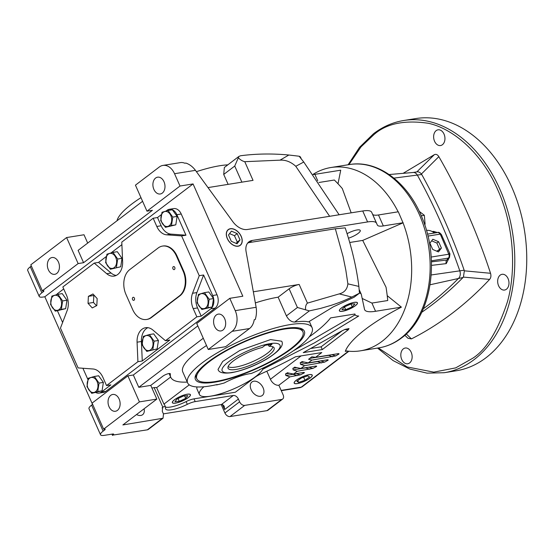 <?xml version="1.0" encoding="UTF-8"?>
<svg xmlns="http://www.w3.org/2000/svg" width="554" height="554" viewBox="0 0 554 554"><rect width="100%" height="100%" fill="white"/><g stroke="black" fill="none" stroke-linecap="round" stroke-linejoin="round"><path stroke-width="0.83" d="M270.525 339.595L239.979 350.363L222.687 361.457L218.047 369.421C218.823 372.655 223.324 373.749 231.551 372.69C242.721 370.612 254.383 366.111 266.543 359.179C279.147 351.354 284.202 345.364 281.702 341.216L270.525 339.595M508.053 278.579A7.971 5.595 -99.1 0 0 502.062 274.306A7.971 5.595 -99.1 0 0 498.6 285.774A7.971 5.595 -99.1 0 0 504.59 290.04A7.971 5.595 -99.1 0 0 508.053 278.579M411.206 352.289A7.971 5.595 -99.1 0 0 405.216 348.023A7.971 5.595 -99.1 0 0 401.754 359.484A7.971 5.595 -99.1 0 0 407.744 363.756A7.971 5.595 -99.1 0 0 411.206 352.289M444.017 134.082A7.971 5.595 -99.1 0 0 438.034 129.809A7.971 5.595 -99.1 0 0 434.565 141.277A7.971 5.595 -99.1 0 0 440.555 145.543A7.971 5.595 -99.1 0 0 444.017 134.082M413.049 172.502A6.191 4.349 80.9 0 1 413.277 172.474A6.191 4.349 80.9 0 1 417.397 175.196A464.155 325.911 80.9 0 1 440.478 221.635A464.155 325.911 80.9 0 1 459.813 270.92A6.191 4.349 80.9 0 1 458.726 278.17A464.155 325.911 80.9 0 1 423.284 308.807M434.336 154.67L416.809 171.941C418.18 171.484 419.724 172.162 421.442 173.977L421.746 174.496A464.155 325.911 80.9 0 1 444.827 220.935A464.155 325.911 80.9 0 1 464.162 270.22L464.356 270.823L490.532 273.288C476.918 231.655 459.688 192.771 438.844 156.65C437.556 154.587 436.053 153.929 434.336 154.67L403.104 173.347M403.741 120.502L415.708 118.584A127.718 89.679 80.9 0 1 511.702 187.017A127.718 89.679 80.9 0 1 456.171 370.792L444.211 372.717A127.718 89.679 -99.1 0 0 474.072 359.65A127.718 89.679 -99.1 0 0 499.743 188.942A127.718 89.679 -99.1 0 0 403.741 120.502C392.883 122.268 382.821 126.672 373.548 133.701L359.56 147.309L348.113 164.76M313.107 174.33A92.83 65.185 80.9 0 1 330.953 167.516A92.83 65.185 80.9 0 1 398.146 211.808M403.153 222.736L383.326 225.921A18.566 4.654 -23.9 0 1 377.371 225.069L372.517 214.114A18.566 4.654 -23.9 0 0 378.472 214.966L398.298 211.78L403.035 222.833A92.83 65.185 80.9 0 1 382.066 341.34A92.83 65.185 80.9 0 1 360.363 350.834A92.83 65.185 80.9 0 1 346.52 350.959L345.281 351.354C349.519 340.011 370.238 323.162 401.401 307.138L387.218 295.677M424.669 224.661L425.105 224.169L424.336 215.298L419.267 211.372M227.833 164.843A68.073 17.056 156.1 0 0 196.407 171.671M140.972 197.646A68.073 17.056 156.1 0 0 131.617 204.142A68.073 17.056 156.1 0 0 117.019 220.762M228.123 184.364L223.719 174.427L224.356 167.488L238.926 156.401L240.616 155.75C256.08 153.707 272.159 153.465 288.869 155.016L299.153 156.228A21.661 5.429 -23.9 0 1 300.559 157.26L301.418 159.213M347.074 233.677A10.055 2.521 -23.9 0 1 360.266 230.436A10.055 2.521 -23.9 0 1 358.14 233.379A10.055 2.521 -23.9 0 1 348.466 238.206M206.51 345.537A68.073 17.056 156.1 0 0 197.162 352.039A68.073 17.056 156.1 0 0 182.778 371.942L187.633 382.897A68.073 17.056 -23.9 0 1 202.016 362.995A68.073 17.056 -23.9 0 1 268.088 330.101A68.073 17.056 -23.9 0 1 312.11 327.733A68.073 17.056 -23.9 0 1 297.733 347.635A68.073 17.056 -23.9 0 1 259.424 369.719A34.812 8.719 -23.9 0 1 259.895 369.719L259.812 369.546M294.714 322.04L309.361 310.891L320.51 308.419L331.299 305.289C339.519 302.56 344.311 300.6 351.818 297.069L359.387 293.218L354.061 297.269L333.349 306.819L308.467 321.936C305.905 321.133 301.321 321.161 294.714 322.04C291.452 322.068 288.682 320.011 286.404 315.877L278.122 297.186A68.073 17.056 156.1 0 0 255.339 302.913M263.219 367.953A34.812 8.719 -23.9 0 1 255.74 376.512A34.812 8.719 -23.9 0 1 221.946 393.333A34.812 8.719 -23.9 0 1 199.44 394.545A34.812 8.719 -23.9 0 1 203.872 386.768M197.023 386.941A34.812 8.719 156.1 0 0 197.009 389.067L199.44 394.545M174.427 399.794A9.889 2.479 156.1 0 0 172.336 402.668A9.889 2.479 156.1 0 0 178.7 402.349A9.889 2.479 156.1 0 0 188.339 397.564A9.889 2.479 156.1 0 0 190.417 394.656A9.889 2.479 156.1 0 0 183.997 395.023A9.889 2.479 156.1 0 0 174.427 399.794M296.252 380.245A9.889 2.479 156.1 0 0 294.16 383.119A9.889 2.479 156.1 0 0 300.524 382.807A9.889 2.479 156.1 0 0 310.164 378.015A9.889 2.479 156.1 0 0 312.241 375.106A9.889 2.479 156.1 0 0 305.822 375.48A9.889 2.479 156.1 0 0 296.252 380.245M341.472 307.934A9.889 2.479 156.1 0 0 339.373 310.808A9.889 2.479 156.1 0 0 345.744 310.496A9.889 2.479 156.1 0 0 355.377 305.704A9.889 2.479 156.1 0 0 357.455 302.796A9.889 2.479 156.1 0 0 351.035 303.17A9.889 2.479 156.1 0 0 341.472 307.934M56.737 273.447A8.511 5.976 80.9 0 1 54.742 274.32A8.511 5.976 80.9 0 1 47.831 268.351A8.511 5.976 80.9 0 1 50.061 258.386A8.511 5.976 80.9 0 1 52.048 257.52A8.511 5.976 80.9 0 1 58.959 263.482A8.511 5.976 80.9 0 1 56.737 273.447M241.212 236.35A9.889 6.593 52.7 0 0 228.13 229.702A9.889 6.593 52.7 0 0 227.306 238.58A9.889 6.593 52.7 0 0 240.104 245.436A9.889 6.593 52.7 0 0 241.212 236.35M117.42 410.389A8.511 5.976 80.9 0 1 115.426 411.262A8.511 5.976 80.9 0 1 108.515 405.293A8.511 5.976 80.9 0 1 110.745 395.327A8.511 5.976 80.9 0 1 112.732 394.455A8.511 5.976 80.9 0 1 119.643 400.424A8.511 5.976 80.9 0 1 117.42 410.389M251.135 389.691A8.511 5.672 -127.3 0 1 251.959 381.962A8.511 5.672 -127.3 0 1 263.095 387.772A8.511 5.672 -127.3 0 1 262.271 395.501A8.511 5.672 -127.3 0 1 251.135 389.691M162.28 193.111A8.511 5.976 80.9 0 1 160.293 193.983A8.511 5.976 80.9 0 1 153.382 188.014A8.511 5.976 80.9 0 1 155.605 178.049A8.511 5.976 80.9 0 1 157.599 177.176A8.511 5.976 80.9 0 1 164.51 183.145A8.511 5.976 80.9 0 1 162.28 193.111M222.964 330.052A8.511 5.976 80.9 0 1 220.977 330.925A8.511 5.976 80.9 0 1 214.066 324.956A8.511 5.976 80.9 0 1 216.289 314.991A8.511 5.976 80.9 0 1 218.283 314.118A8.511 5.976 80.9 0 1 225.194 320.087A8.511 5.976 80.9 0 1 222.964 330.052M291.75 348.598A59.569 14.923 -23.9 0 1 227.23 379.379A59.569 14.923 -23.9 0 1 195.707 375.1A59.569 14.923 -23.9 0 1 207.999 362.032A59.569 14.923 -23.9 0 1 300.912 328.474A59.569 14.923 -23.9 0 1 291.75 348.598M196.171 374.123A58.018 14.536 156.1 0 0 196.22 377.454L196.829 378.825A58.018 14.536 -23.9 0 1 209.087 361.859A58.018 14.536 -23.9 0 1 265.401 333.827A58.018 14.536 -23.9 0 1 302.92 331.811A58.018 14.536 -23.9 0 1 290.663 348.771A58.018 14.536 -23.9 0 1 234.349 376.803A58.018 14.536 -23.9 0 1 196.829 378.825M175.597 403.077A9.75 2.445 -23.9 0 1 172.467 402.606A9.75 2.445 -23.9 0 1 177.19 398.049A9.75 2.445 -23.9 0 1 187.162 394.275A9.75 2.445 -23.9 0 1 190.285 394.711A9.75 2.445 -23.9 0 1 185.638 399.268A9.75 2.445 -23.9 0 1 175.597 403.077M296.355 380.231A9.75 2.445 -23.9 0 1 305.78 375.529A9.75 2.445 -23.9 0 1 312.11 375.162A9.75 2.445 -23.9 0 1 310.06 378.029A9.75 2.445 -23.9 0 1 300.566 382.752A9.75 2.445 -23.9 0 1 294.292 383.063A9.75 2.445 -23.9 0 1 296.355 380.231M341.569 307.92A9.75 2.445 -23.9 0 1 350.994 303.218A9.75 2.445 -23.9 0 1 357.323 302.851A9.75 2.445 -23.9 0 1 355.273 305.718A9.75 2.445 -23.9 0 1 345.779 310.441A9.75 2.445 -23.9 0 1 339.505 310.752A9.75 2.445 -23.9 0 1 341.569 307.92M241.115 236.364A9.75 6.496 -127.3 0 1 240.021 245.325A9.75 6.496 -127.3 0 1 227.403 238.559A9.75 6.496 -127.3 0 1 228.22 229.813A9.75 6.496 -127.3 0 1 241.115 236.364M302.92 331.811L302.311 330.44A58.018 14.536 156.1 0 0 299.88 328.169M166.068 211.026L167.149 210.201A10.055 7.063 80.9 0 1 169.316 209.308L173.665 208.609A10.055 7.063 80.9 0 1 181.227 214.003L217.029 294.804A10.055 7.063 80.9 0 1 215.194 308.1L210.839 308.8L201.206 316.133L196.85 316.833L165.473 340.717L152.966 330.094A15.47 10.865 -99.1 0 0 145.605 327.712A15.47 10.865 -99.1 0 0 141.99 329.291A15.47 10.865 -99.1 0 0 137.073 342.192L141.422 341.493A15.47 10.865 80.9 0 1 146.339 328.598A15.47 10.865 80.9 0 1 147.828 327.677M89.596 378.237A7.604 5.339 80.9 0 1 97.088 381.533A7.604 5.339 80.9 0 1 95.558 391.699A7.604 5.339 80.9 0 1 88.065 388.402A7.604 5.339 80.9 0 1 89.596 378.237M97.746 391.526L91.708 393.326L102.068 390.833L103.376 382.405L98.64 375.778L94.318 376.471L99.048 383.098L97.746 391.526L102.068 390.833M91.708 393.326L86.978 386.699L88.28 378.271L94.318 376.471M152.156 339.623A7.604 5.339 80.9 0 1 150.633 349.782A7.604 5.339 80.9 0 1 143.14 346.485A7.604 5.339 80.9 0 1 144.663 336.326A7.604 5.339 80.9 0 1 152.156 339.623M146.782 351.409L142.046 344.782L143.354 336.354L149.386 334.554L153.707 333.861L158.444 340.488L157.135 348.916L146.782 351.409L157.135 348.916M149.386 334.554L154.123 341.181L152.814 349.609M199.731 294.409A7.604 5.339 80.9 0 1 207.224 297.706A7.604 5.339 80.9 0 1 205.7 307.865A7.604 5.339 80.9 0 1 198.207 304.568A7.604 5.339 80.9 0 1 199.731 294.409M207.882 307.692L201.85 309.492L212.21 306.999L213.512 298.571L208.782 291.944L204.454 292.644L209.19 299.264L207.882 307.692L212.21 306.999M201.85 309.492L197.113 302.872L198.422 294.444L204.454 292.644M163.326 212.244A7.604 5.339 80.9 0 1 170.819 215.541A7.604 5.339 80.9 0 1 169.289 225.7A7.604 5.339 80.9 0 1 161.796 222.403A7.604 5.339 80.9 0 1 163.326 212.244M171.477 225.526L165.438 227.327L175.798 224.834L177.1 216.406L172.37 209.779L168.049 210.478L172.779 217.099L171.477 225.526L175.798 224.834M165.438 227.327L160.708 220.707L162.01 212.279L168.049 210.478M115.744 257.458A7.604 5.339 80.9 0 1 114.221 267.617A7.604 5.339 80.9 0 1 106.728 264.32A7.604 5.339 80.9 0 1 108.252 254.161A7.604 5.339 80.9 0 1 115.744 257.458M110.371 269.244L105.634 262.617L106.943 254.196L112.974 252.389L117.303 251.696L122.032 258.323L120.73 266.751L110.371 269.244L120.73 266.751M112.974 252.389L117.711 259.016L116.402 267.443M53.184 296.071A7.604 5.339 80.9 0 1 60.677 299.368A7.604 5.339 80.9 0 1 59.153 309.534A7.604 5.339 80.9 0 1 51.66 306.237A7.604 5.339 80.9 0 1 53.184 296.071M61.335 309.361L55.303 311.161L65.656 308.668L66.965 300.24L62.228 293.613L57.907 294.306L62.644 300.933L61.335 309.361L65.656 308.668M55.303 311.161L50.566 304.534L51.868 296.106L57.907 294.306M174.468 269.452A1.544 1.087 80.9 0 1 174.101 269.611A1.544 1.087 80.9 0 1 172.848 268.524A1.544 1.087 80.9 0 1 173.25 266.709A1.544 1.087 80.9 0 1 173.617 266.557A1.544 1.087 80.9 0 1 174.87 267.637A1.544 1.087 80.9 0 1 174.468 269.452M134.082 300.192A1.544 1.087 80.9 0 1 133.722 300.344A1.544 1.087 80.9 0 1 132.461 299.264A1.544 1.087 80.9 0 1 132.87 297.45A1.544 1.087 80.9 0 1 133.23 297.29A1.544 1.087 80.9 0 1 134.483 298.377A1.544 1.087 80.9 0 1 134.082 300.192M269.196 346.347L272.028 344.193L265.117 345.301L262.284 347.455A25.186 6.309 156.1 0 0 233.379 360.896A25.186 6.309 156.1 0 0 227.943 367.835A25.186 6.309 156.1 0 0 243.587 367.621A25.186 6.309 156.1 0 0 268.794 355.211A25.186 6.309 156.1 0 0 273.877 347.476A25.186 6.309 156.1 0 0 269.196 346.347L267.907 344.581M228.144 366.519A24.563 6.156 156.1 0 0 244.833 364.691A24.563 6.156 156.1 0 0 267.443 353.23A24.563 6.156 156.1 0 0 272.769 346.742M404.822 335.274L407.959 338.245L411.435 338.896C439.883 324.464 465.942 304.631 489.611 279.396C490.948 277.817 491.253 275.781 490.532 273.288M417.044 171.858L413.159 172.481M421.442 173.977L438.844 156.65M464.356 270.823L463.414 277.104L489.611 279.396M463.414 277.104L463.075 277.471A464.155 325.911 80.9 0 1 421.705 312.311M406.262 333.958L411.435 338.896M435.001 232.929A3.095 2.285 81.7 0 1 433.602 231.378L437.397 232.542M449.079 258.012L446.254 263.621L431.504 265.38M431.441 261.848L446.794 260.027A3.095 2.271 -96.8 0 0 446.254 263.621M431.185 257.049L448.795 254.224A3.095 2.174 -99.1 0 1 448.477 258.074L446.794 260.027L447.937 259.411L449.502 257.499A3.546 2.361 -127.3 0 1 448.477 258.074L431.4 260.816M426.483 230.443A11.786 7.853 -127.3 0 1 434.461 233.012M432.702 249.452L429.897 243.13L432.847 239.266L438.602 241.731L441.399 248.06L438.456 251.918L432.702 249.452M437.092 251.336L441.399 248.06M436.587 251.121A11.786 7.853 52.7 0 0 438.366 250.228A11.786 7.853 52.7 0 0 439.516 249.03L436.864 243.054L438.602 241.731M436.864 243.054L431.656 240.824M313.28 174.572A34.036 8.525 156.1 0 0 314.88 174.344L340.717 170.196L338.009 183.776M318.917 182.495L334.346 180.022A157.502 110.592 -99.1 0 1 342.31 188.554L351.174 212.84M345.904 350.952L346.52 350.959M403.035 222.833L362.704 240.408L386.041 287.228A157.502 110.592 -99.1 0 1 387.745 300.531L371.921 303.066L375.564 311.286L401.401 307.138M421.269 215.79L424.336 215.298M425.105 224.169L424.537 224.259M229.772 298.322L196.732 323.474L208.262 349.491L232.119 331.327A15.47 10.865 -99.1 0 0 235.235 310.649L229.772 298.322L242.825 296.224L193.062 183.935L180.008 186.026L174.545 173.707A15.47 10.865 -99.1 0 0 162.918 165.417A15.47 10.865 -99.1 0 0 159.303 166.996L135.439 185.161L146.969 211.178L152.405 210.305L83.571 262.7L78.107 250.373L142.593 201.296M372.517 214.114L371.665 212.258A27.852 6.973 156.1 0 0 362.731 210.984L247.375 229.494A15.47 10.311 -127.3 0 1 232.805 221.648L195.451 170.348C192.744 166.726 189.551 164.303 185.867 163.07L184.863 163.229A15.47 10.865 -99.1 0 0 180.32 162.62L162.918 165.417M187.28 382.087A81.23 20.346 -23.9 0 1 170.757 377.267A81.23 20.346 -23.9 0 1 170.376 373.978A4.64 1.163 156.1 0 0 170.355 373.791A4.64 1.163 156.1 0 0 167.356 373.95A4.64 1.163 156.1 0 0 162.848 376.194L150.757 385.397L138.791 387.315L203.276 338.238M150.757 385.397L156.824 399.095L122.87 424.939L163.035 418.242L163.485 414.025L162.274 411.283L162.724 407.065L163.638 406.705A9.286 2.327 -23.9 0 1 165.625 407.252L164.413 404.517A9.286 2.327 156.1 0 0 163.936 404.115L189.26 384.843M186.116 401.595L187.328 404.33A9.286 2.327 -23.9 0 1 195.202 401.602L233.31 395.487A4.64 3.095 -127.3 0 1 238.393 399.067L239.612 401.809A4.64 3.095 52.7 0 0 244.695 405.389L281.674 399.462A4.64 3.095 52.7 0 0 282.665 399.046A4.64 3.095 52.7 0 0 283.115 394.829L278.87 385.238L289.881 376.859L300.372 374.843A204.378 51.203 156.1 0 0 304.271 372.877C304.541 372.385 303.89 372.316 302.325 372.655L293.558 374.061L297.228 371.27L312.913 368.41A204.378 51.203 156.1 0 0 316.563 366.478C316.805 366.007 316.182 365.938 314.693 366.263L300.898 368.472L304.568 365.682L324.665 362.101A204.378 51.203 156.1 0 0 328.093 360.204C328.321 359.754 327.719 359.678 326.285 359.989L308.239 362.884L311.909 360.093L335.71 355.91A204.378 51.203 156.1 0 0 338.937 354.048C339.138 353.604 338.549 353.535 337.171 353.833L315.579 357.295L321.798 352.566L295.517 356.783A133.5 33.441 -23.9 0 1 261.647 373.562A12.375 3.102 156.1 0 0 254.487 377.669L235.36 392.225L193.99 398.859A9.286 2.327 156.1 0 0 186.116 401.595A18.566 4.654 -23.9 0 1 165.542 407.065M337.379 353.798L338.937 354.048L338.979 353.694M326.458 359.961L328.093 360.204L328.162 359.844M314.838 366.236L316.563 366.478L316.646 366.104M302.442 372.641L304.271 372.877L304.375 372.489M359.387 293.218L359.844 293.17A21.661 5.429 -23.9 0 1 361.243 294.202A21.661 5.429 -23.9 0 1 361.326 294.472L364.497 309.277A34.036 8.525 156.1 0 0 364.636 309.707A34.036 8.525 156.1 0 0 375.564 311.286M262.721 369.303L314.45 342.891L358.715 316.015C356.194 315.967 354.927 315.295 354.913 314L330.593 317.899A98.3 24.625 -23.9 0 1 329.831 318.848A98.3 24.625 -23.9 0 1 309.236 336.86M265.359 366.928A47.187 11.821 -23.9 0 1 262.887 368.971M354.768 314.021L355.052 314.651L354.913 314M341.901 330.89L303.253 352.628L322.296 349.567L348.307 329.769L348.999 328.55L345.01 329.415L341.901 330.89M362.704 240.408L349.719 242.493M362.178 298.454L371.921 303.066M377.371 225.069L376.519 223.214A27.852 6.973 156.1 0 0 367.586 221.939L252.229 240.45A15.47 10.311 52.7 0 0 248.926 241.828A15.47 10.311 52.7 0 0 246.087 251.613L256.135 307.29L235.235 310.649M252.229 240.45L249.473 242.541L335.336 228.767L345.184 227.86C351.811 247.652 356.381 267.173 358.881 286.418L359.359 292.346L359.844 293.17M83.571 262.7L78.135 263.572L66.605 237.555L84.007 234.764L87.691 243.081M339.131 214.772L303.758 162.024L299.153 156.228M303.758 162.024L295.781 166.29L329.63 216.295M295.781 166.29C290.864 161.844 285.608 159.801 280.012 160.161L244.764 161.685L253.039 180.369L208.006 187.591M216.482 384.698L216.579 384.926A34.812 8.719 -23.9 0 1 217.258 384.524A68.073 17.056 -23.9 0 1 187.633 382.897M208.262 349.491L225.291 346.756A85.094 21.315 -23.9 0 1 226.184 346.298L249.529 328.536A15.47 10.865 -99.1 0 0 254.217 319.727L255.214 319.568C256.488 315.538 256.8 311.445 256.135 307.29M197.813 325.911L133.334 374.996L138.791 387.315M156.824 399.095L139.421 401.885L127.891 375.868L133.334 374.996M170.653 377.032L156.657 387.682L163.936 404.115M156.657 387.682A9.286 2.327 156.1 0 0 154.15 387.648L162.744 407.051M165.625 407.252A9.286 2.327 -23.9 0 1 165.625 407.813A18.566 4.654 -23.9 0 0 165.625 408.935A18.566 4.654 -23.9 0 0 187.328 404.33M278.87 385.238A7.735 5.159 -127.3 0 1 270.4 379.268L266.82 371.194M311.909 360.093L308.592 359.269L311.847 356.79L315.579 357.295M289.881 376.859L285.822 375.48L285.518 373.908L289.223 373.313M287.761 372.78L285.518 373.908M293.558 374.061L287.207 372.766M297.228 371.27L293.163 369.885L292.858 368.32L296.563 367.724M295.109 367.191L292.858 368.32M300.898 368.472L294.555 367.177M304.568 365.682L300.503 364.297L300.199 362.731L303.904 362.136M302.449 361.603L300.199 362.731M308.239 362.884L301.895 361.589M335.71 355.91L331.77 354.699M332.649 356.762L328.314 355.252M324.665 362.101L320.614 360.903M321.59 362.946L317.158 361.457M312.913 368.41L308.73 367.219M309.804 369.248L305.247 367.78M300.372 374.843L296.016 373.666M297.214 375.681L292.505 374.123M355.149 314.838L293.357 350.821M342.42 330.586L321.085 346.832L322.296 349.567M321.085 346.832L311.119 348.431M249.473 242.541A15.47 10.311 52.7 0 0 247.68 243.054M335.336 228.767L343.099 256.654L345.869 270.387L347.877 283.842L358.881 286.418M253.337 291.792L299.16 284.444L307.442 303.121L339.27 293.883C344.408 292.547 347.275 289.202 347.877 283.842M223.719 174.427L234.737 166.048L238.926 156.401M193.062 183.935L44.832 296.757L92.539 404.406M146.969 211.178L180.008 186.026M66.605 237.555L30.809 264.798L42.339 290.815L78.135 263.572M42.339 290.815L42.88 290.732A3.095 0.776 156.1 0 1 43.877 290.878A3.095 0.776 156.1 0 1 43.219 291.778L41.848 292.824L30.318 266.806A12.375 3.102 156.1 0 0 27.7 270.428L39.23 296.445A12.375 3.102 -23.9 0 1 41.848 292.824M44.832 296.757L43.205 297.02A12.375 3.102 -23.9 0 1 39.23 296.445M30.318 266.806L31.349 266.024M282.665 399.046L267.984 410.223A4.64 3.095 -127.3 0 1 266.993 410.639L230.007 416.566A4.64 3.095 -127.3 0 1 224.924 412.986L221.205 404.593M288.869 155.016L280.012 160.161M238.068 157.537C240.187 159.753 242.423 161.138 244.764 161.685M215.194 308.1L105.786 391.373A10.055 7.063 80.9 0 1 103.439 392.405L99.083 393.098A10.055 7.063 80.9 0 1 95.98 392.641M91.604 405.119A12.375 3.102 156.1 0 0 88.993 408.734L100.523 434.758A12.375 3.102 -23.9 0 1 103.134 431.137L91.604 405.119L92.643 404.33M127.891 375.868L92.096 403.111L103.626 429.128L139.421 401.885M278.122 297.186L289.133 288.807A7.735 1.939 -23.9 0 1 299.16 284.444M309.361 310.891L297.415 307.491L286.404 315.877M216.579 384.926A68.848 17.25 156.1 0 0 224.225 382.98A27.077 6.78 -23.9 0 1 251.287 373.479A68.848 17.25 156.1 0 0 259.895 369.719M103.134 431.137L104.512 430.091A3.095 0.776 156.1 0 0 105.163 429.184A3.095 0.776 156.1 0 0 104.173 429.038L103.626 429.128M162.045 418.651L148.264 429.128A7.735 1.939 156.1 0 0 148.257 429.135A4.64 3.095 -127.3 0 0 149.248 428.72L148.333 429.419A4.64 3.095 -127.3 0 1 147.343 429.835L112.995 435.07A3.095 0.776 156.1 0 0 113.646 434.163A3.095 0.776 156.1 0 0 112.649 434.024L104.491 435.333A12.375 3.102 -23.9 0 1 100.523 434.758M151.914 388.008L154.15 387.648M144.075 408.797A8.511 5.672 -127.3 0 1 142.62 414.704A8.511 5.672 -127.3 0 1 136.547 414.531M163.416 413.866L221.378 404.565L233.31 395.487M222.431 404.593L224.626 409.544L224.169 406.137L222.569 404.628A4.64 3.095 52.7 0 0 221.378 404.565M339.27 293.883L351.818 297.069M307.442 303.121C305.947 304.465 305.316 306.687 305.545 309.804M112.531 435.416L111.963 434.135M165.473 340.717L169.822 340.017L142.267 360.993L137.918 361.693L106.541 385.577L110.89 384.878L101.437 392.073A10.055 7.063 80.9 0 1 99.083 393.098M217.029 294.804L212.681 295.504A10.055 7.063 80.9 0 1 210.839 308.8M212.681 295.504L203.595 274.992L199.239 275.691L181.608 235.907L185.964 235.208L176.871 214.696L181.227 214.003M169.316 209.308A10.055 7.063 80.9 0 1 176.871 214.696M106.541 385.577L102.899 377.357A15.47 10.865 -99.1 0 0 93.051 368.992L78.093 367.904L60.455 328.12L67.152 310.545A15.47 10.865 -99.1 0 0 66.487 295.192L62.844 286.979L94.228 263.095L106.728 273.718A15.47 10.865 -99.1 0 0 114.096 276.1A15.47 10.865 -99.1 0 0 122.628 261.62L121.783 242.119L153.16 218.234L157.509 217.535L161.352 214.62M56.536 294.686A10.055 7.063 80.9 0 1 57.748 293.475L63.71 288.932M94.228 263.095L98.577 262.395L106.278 256.53M111.001 252.936L121.894 244.653M82.906 368.258L87.906 379.532M57.45 310.815L62.616 322.463M147.343 429.835L148.257 429.135A4.64 3.089 52.8 0 0 149.255 428.72L163.035 418.242M176.989 255.948A18.566 13.04 -99.1 0 0 163.035 246.004L162.495 246.087A18.566 13.04 80.9 0 1 176.449 256.038L176.989 255.948L183.665 271.017L183.125 271.1L176.449 256.038M151.484 317.49L150.937 317.574A18.566 13.04 80.9 0 1 146.602 319.471L147.142 319.388A18.566 13.04 -99.1 0 0 151.484 317.49L179.932 295.829A18.566 13.04 -99.1 0 0 183.665 271.017M137.073 342.192L137.918 361.693M199.239 275.691L192.543 293.267A15.47 10.865 -99.1 0 0 193.214 308.62L196.85 316.833M153.16 218.234L156.803 226.454A15.47 10.865 -99.1 0 0 166.643 234.82L181.608 235.907M88.038 303.329L92.248 307.934L96.818 305.559L97.172 298.578L92.961 293.973L88.391 296.348L88.038 303.329L93.474 302.456L96.479 305.739M141.422 341.493L142.267 360.993M201.206 316.133L197.563 307.92A15.47 10.865 80.9 0 1 196.899 292.567L203.595 274.992M185.964 235.208L170.999 234.12A15.47 10.865 80.9 0 1 161.152 225.755L157.509 217.535M116.222 275.435A15.47 10.865 80.9 0 1 111.084 273.025L98.577 262.395M177.038 399.005L174.939 401.705L179.288 401.38L185.728 398.354L187.827 395.646L183.478 395.971L177.038 399.005M301.452 377.973L296.847 381.256L298.599 382.405L304.963 380.286L309.575 377.004L307.816 375.854L301.452 377.973M354.962 303.945L351.139 303.931L344.595 306.805L341.88 309.693L345.71 309.707L352.247 306.833L354.962 303.945M240.014 239.93L237.209 233.601L231.454 231.136L228.504 235L231.309 241.322L237.064 243.788L240.014 239.93L237.257 242.022L234.453 235.699L229.571 233.608M99.048 383.098L103.376 382.405M162.495 246.087A18.566 13.04 80.9 0 0 158.153 247.991L129.698 269.646A18.566 13.04 80.9 0 0 125.966 294.458L132.641 309.527A18.566 13.04 80.9 0 0 146.602 319.471M183.125 271.1A18.566 13.04 80.9 0 1 179.392 295.919L179.932 295.829M150.937 317.574L179.392 295.919M88.391 296.348L93.834 295.476L93.474 302.456M154.123 341.181L158.444 340.488M209.19 299.264L213.512 298.571M172.779 217.099L177.1 216.406M117.711 259.016L122.032 258.323M62.644 300.933L66.965 300.24M178.028 398.534L179.288 401.38M185.728 398.354L184.634 395.888M297.789 380.577L298.599 382.405M304.963 380.286L303.62 377.253M352.247 306.833L350.994 303.994M345.71 309.707L344.477 306.93M237.209 233.601L234.453 235.699M236.191 243.414L237.257 242.022M348.937 164.628L361 146.879L373.396 135.107C385.75 123.715 404.018 119.768 428.207 123.258C451.87 128.161 481.232 151.678 497.734 189.814C514.832 227.5 515.864 272.568 507.388 301.944C497.714 331.209 486.045 350.045 472.375 358.459L455.7 367.877L433.796 372.143L407.086 366.935L378.354 347.947M378.86 347.864C387.052 346.52 394.621 343.224 401.553 337.954C431.642 316.272 440.458 258.919 421.414 216.129C407.252 181.809 377.322 159.635 349.442 164.552A92.83 65.185 80.9 0 1 424.842 229.661A92.83 65.185 80.9 0 1 400.563 338.369A92.83 65.185 80.9 0 1 378.86 347.864L360.363 350.834M232.271 372.378C224.993 373.998 215.167 372.184 228.788 361.63C243.019 350.987 264.133 344.207 269.902 343.736C277.18 342.109 287.007 343.923 273.385 354.477C259.154 365.128 238.04 371.907 232.271 372.378M393.915 178.118L421.746 174.496M431.185 274.971L464.162 270.22M430.063 284.763L463.075 277.471M432.252 231.579L433.602 231.378M427.965 236.087L439.911 234.169A3.095 2.174 -99.1 0 0 437.584 232.514L427.48 234.134M439.911 234.169L440.451 234.557A3.095 0.776 -23.9 0 1 441.448 234.702C439.904 232.673 438.616 231.946 437.584 232.514M448.795 254.224L440.451 234.557M449.502 257.499L449.945 253.871A3.095 0.776 156.1 0 0 448.948 253.725M347.185 351.042L345.281 351.354M314.88 174.344L317.754 180.819M348.501 351.188L301.238 387.163A4.64 3.095 52.7 0 0 302.228 386.747L300.15 387.641L281.273 390.667M300.15 387.641A4.64 3.262 80.9 0 0 301.238 387.163L281.148 390.39M378.472 214.966L383.326 225.921M362.731 210.984L367.586 221.939M174.545 173.707L195.451 170.348M376.519 223.214L371.665 212.258M195.202 401.602L193.99 398.859M301.113 355.883L270.4 379.268M309.714 358.41L328.3 355.433A1.544 1.087 80.9 0 1 328.266 355.259M300.503 364.297L317.144 361.63A1.544 1.087 80.9 0 1 317.11 361.464M293.163 369.885L305.24 367.953A1.544 1.087 80.9 0 1 305.206 367.787M285.822 375.48L292.484 374.407A1.544 1.087 80.9 0 1 292.436 374.123M348.307 329.769L344.65 329.519M241.876 182.155L234.737 166.048M239.612 401.809L224.924 412.986M224.626 409.544L238.393 399.067M281.674 399.462L266.993 410.639M232.119 331.327L249.529 328.536M289.133 288.807L297.415 307.491M163.638 406.705L162.059 407.91M230.007 416.566L244.695 405.389M43.219 291.778L42.762 290.753M112.995 435.07L112.538 434.038M101.437 392.073L105.786 391.373M104.512 430.091L104.055 429.059M197.563 307.92L193.214 308.62M166.643 234.82L170.999 234.12M196.899 292.567L192.543 293.267M156.803 226.454L161.152 225.755M106.728 273.718L111.084 273.025M444.211 372.717L427.051 373.147L409.808 369.054L393.105 360.592L377.523 348.078M349.442 164.552L330.953 167.516M309.326 321.445L312.11 327.733M172.308 402.218L172.467 402.606M311.93 374.788L312.11 375.162M357.143 302.47L357.323 302.851M239.106 245.962L240.021 245.325M413.277 172.474L389.143 174.538M449.945 253.871L441.448 234.702M438.366 250.228L436.974 251.287M348.895 351.229L302.228 386.747M169.102 373.541L170.757 377.267M359.214 289.624L361.243 294.202M329.831 318.848L330.62 317.892M190.105 394.33L190.285 394.711M294.132 382.675L294.292 383.063M339.346 310.358L339.505 310.752M227.355 230.526L228.22 229.813"/></g></svg>
